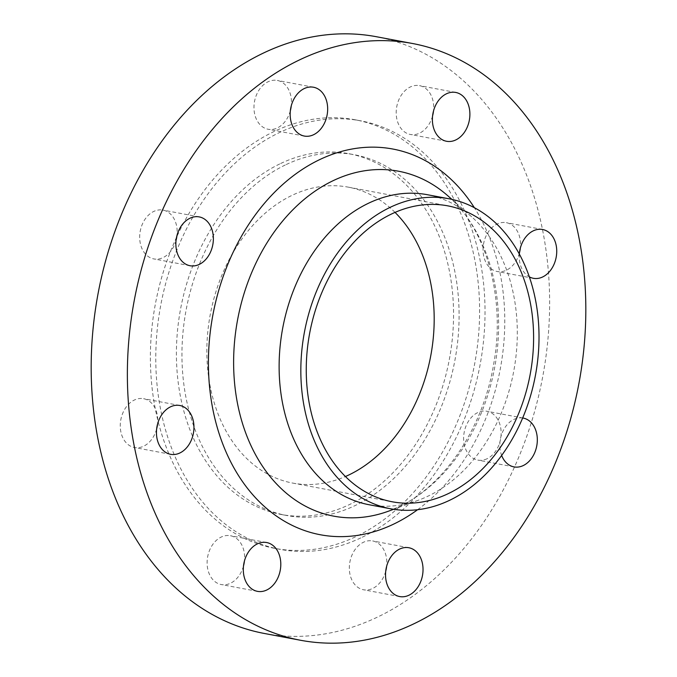 <?xml version="1.0" encoding="UTF-8"?>
<svg xmlns="http://www.w3.org/2000/svg" width="677" height="677" viewBox="0 0 677 677"><rect width="100%" height="100%" fill="white"/><g stroke="black" fill="none" stroke-linecap="round" stroke-linejoin="round"><path stroke-width="0.51" stroke-dasharray="3.38 2.54" d="M432.586 115.894A24.837 18.507 -79.4 0 1 419.715 133.081A24.837 18.507 -79.4 0 1 410.364 134.469A24.837 18.507 -79.4 0 1 396.197 112.839A24.837 18.507 -79.4 0 1 410.177 87.028A24.837 18.507 -79.4 0 1 419.537 85.649A24.837 18.507 -79.4 0 1 433.5 111.028M519.437 252.927A24.837 18.507 -79.4 0 1 506.565 270.123A24.837 18.507 -79.4 0 1 497.206 271.511A24.837 18.507 -79.4 0 1 483.039 249.872A24.837 18.507 -79.4 0 1 497.028 224.07A24.837 18.507 -79.4 0 1 506.379 222.682A24.837 18.507 -79.4 0 1 520.351 248.061M519.327 254.01A24.837 18.507 100.6 0 0 529.355 276.876M487.152 458.71A24.837 18.507 -79.4 0 1 477.793 460.098A24.837 18.507 -79.4 0 1 463.627 438.468A24.837 18.507 -79.4 0 1 477.615 412.657A24.837 18.507 -79.4 0 1 486.975 411.269A24.837 18.507 -79.4 0 1 501.141 432.908A24.837 18.507 -79.4 0 1 487.152 458.71M522.652 417.988A24.837 18.507 100.6 0 0 513.809 419.461A24.837 18.507 100.6 0 0 501.64 455.426M385.729 571.185A24.837 18.507 -79.4 0 1 372.858 588.381A24.837 18.507 -79.4 0 1 363.498 589.769A24.837 18.507 -79.4 0 1 349.332 568.13A24.837 18.507 -79.4 0 1 363.321 542.328A24.837 18.507 -79.4 0 1 372.672 540.94A24.837 18.507 -79.4 0 1 386.643 566.319M243.5 565.972A24.837 18.507 -79.4 0 1 230.629 583.168A24.837 18.507 -79.4 0 1 221.269 584.556A24.837 18.507 -79.4 0 1 207.103 562.917A24.837 18.507 -79.4 0 1 221.091 537.115A24.837 18.507 -79.4 0 1 230.451 535.727A24.837 18.507 -79.4 0 1 244.414 561.106M156.649 428.939A24.837 18.507 -79.4 0 1 143.786 446.126A24.837 18.507 -79.4 0 1 134.427 447.514A24.837 18.507 -79.4 0 1 120.261 425.884A24.837 18.507 -79.4 0 1 134.249 400.082A24.837 18.507 -79.4 0 1 143.6 398.694A24.837 18.507 -79.4 0 1 157.563 424.073M176.062 240.352A24.837 18.507 -79.4 0 1 163.191 257.539A24.837 18.507 -79.4 0 1 153.84 258.927A24.837 18.507 -79.4 0 1 139.674 237.297A24.837 18.507 -79.4 0 1 153.654 211.486A24.837 18.507 -79.4 0 1 163.013 210.107A24.837 18.507 -79.4 0 1 176.976 235.486M290.357 110.681A24.837 18.507 -79.4 0 1 277.494 127.868A24.837 18.507 -79.4 0 1 268.134 129.256A24.837 18.507 -79.4 0 1 253.968 107.626A24.837 18.507 -79.4 0 1 267.957 81.824A24.837 18.507 -79.4 0 1 277.308 80.436A24.837 18.507 -79.4 0 1 291.271 105.815M176.562 237.229A218.028 162.421 100.6 0 0 274.71 548.362A218.028 162.421 100.6 0 0 356.83 536.192A218.028 162.421 100.6 0 0 479.604 309.685A218.028 162.421 100.6 0 0 355.247 119.795A218.028 162.421 100.6 0 0 273.119 131.973A218.028 162.421 100.6 0 0 176.824 236.662M362.263 537.208A218.028 162.421 100.6 0 0 485.028 310.701A218.028 162.421 100.6 0 0 360.672 120.819A218.028 162.421 100.6 0 0 278.552 132.988A218.028 162.421 100.6 0 0 155.778 359.495A218.028 162.421 100.6 0 0 280.134 549.377A218.028 162.421 100.6 0 0 362.263 537.208M264.335 633.469A303.592 226.16 100.6 0 0 378.688 616.519A303.592 226.16 100.6 0 0 549.631 301.13A303.592 226.16 100.6 0 0 376.471 36.736M369.083 504.737A157.724 117.502 100.6 0 0 418.403 500.227A157.724 117.502 100.6 0 0 428.49 495.928A157.724 117.502 100.6 0 0 514.85 364.683A157.724 117.502 100.6 0 0 471.657 216.809A157.724 117.502 100.6 0 0 427.339 194.705M395.038 212.4A150.556 112.154 100.6 0 0 348.325 187.157A150.556 112.154 100.6 0 0 291.618 195.56A150.556 112.154 100.6 0 0 206.84 351.964A150.556 112.154 100.6 0 0 292.718 483.082A150.556 112.154 100.6 0 0 345.405 476.523M285.288 164.993A183.535 136.72 100.6 0 0 181.944 355.653A183.535 136.72 100.6 0 0 286.625 515.493A183.535 136.72 100.6 0 0 355.755 505.254A183.535 136.72 100.6 0 0 459.099 314.585A183.535 136.72 100.6 0 0 354.418 154.745A183.535 136.72 100.6 0 0 285.288 164.993M279.745 163.944A183.535 136.72 100.6 0 0 176.401 354.613A183.535 136.72 100.6 0 0 281.082 514.452A183.535 136.72 100.6 0 0 350.212 504.213A183.535 136.72 100.6 0 0 453.556 313.544A183.535 136.72 100.6 0 0 348.875 153.704A183.535 136.72 100.6 0 0 279.745 163.944M388.59 511.143A175.495 130.737 100.6 0 0 399.819 506.371A175.495 130.737 100.6 0 0 495.902 360.333A175.495 130.737 100.6 0 0 447.844 195.814C485.629 227.785 505.914 296.949 493.745 363.693C483.37 428.076 443.917 485.866 399.108 506.675L388.59 511.143M417.582 509.722A196.245 146.198 100.6 0 0 474.34 207.67M446.549 141.273L410.364 134.469M533.4 278.306L497.206 271.511M513.987 466.893L477.793 460.098M399.692 596.564L363.498 589.769M257.463 591.351L221.269 584.556M170.621 454.318L134.427 447.514M190.025 265.731L153.84 258.927M304.328 136.06L268.134 129.256M355.247 119.795L360.672 120.819M471.657 216.809L451.872 199.36M292.718 483.082L392.127 501.767M281.082 514.452L286.625 515.493M348.875 153.704L354.418 154.745M348.325 187.157L447.734 205.842M418.403 500.227L393.625 509.299M274.71 548.362L280.134 549.377M313.502 87.231L277.308 80.436M199.207 216.902L163.013 210.107M179.794 405.489L143.6 398.694M266.636 542.531L230.451 535.727M408.866 547.744L372.672 540.94M523.16 418.073L486.975 411.269M542.573 229.486L506.379 222.682M455.731 92.444L419.537 85.649"/><path stroke-width="1.02" d="M446.371 93.832A24.837 18.507 100.6 0 0 432.383 119.634A24.837 18.507 100.6 0 0 446.549 141.273A24.837 18.507 100.6 0 0 455.909 139.885A24.837 18.507 100.6 0 0 469.897 114.083A24.837 18.507 100.6 0 0 455.731 92.444A24.837 18.507 100.6 0 0 446.371 93.832M529.355 276.876A24.837 18.507 100.6 0 0 533.4 278.306A24.837 18.507 100.6 0 0 542.751 276.918A24.837 18.507 100.6 0 0 556.739 251.116A24.837 18.507 100.6 0 0 542.573 229.486A24.837 18.507 100.6 0 0 533.214 230.874A24.837 18.507 100.6 0 0 519.327 254.01M501.64 455.426A24.837 18.507 100.6 0 0 513.987 466.893A24.837 18.507 100.6 0 0 523.346 465.514A24.837 18.507 100.6 0 0 537.326 439.703A24.837 18.507 100.6 0 0 523.16 418.073A24.837 18.507 100.6 0 0 522.652 417.988M399.506 549.132A24.837 18.507 100.6 0 0 385.526 574.934A24.837 18.507 100.6 0 0 399.692 596.564A24.837 18.507 100.6 0 0 409.043 595.176A24.837 18.507 100.6 0 0 423.032 569.374A24.837 18.507 100.6 0 0 408.866 547.744A24.837 18.507 100.6 0 0 399.506 549.132M257.285 543.919A24.837 18.507 100.6 0 0 243.297 569.721A24.837 18.507 100.6 0 0 257.463 591.351A24.837 18.507 100.6 0 0 266.823 589.972A24.837 18.507 100.6 0 0 280.803 564.161A24.837 18.507 100.6 0 0 266.636 542.531A24.837 18.507 100.6 0 0 257.285 543.919M170.435 406.877A24.837 18.507 100.6 0 0 156.446 432.688A24.837 18.507 100.6 0 0 170.621 454.318A24.837 18.507 100.6 0 0 179.972 452.93A24.837 18.507 100.6 0 0 193.96 427.128A24.837 18.507 100.6 0 0 179.794 405.489A24.837 18.507 100.6 0 0 170.435 406.877M189.848 218.29A24.837 18.507 100.6 0 0 175.859 244.092A24.837 18.507 100.6 0 0 190.025 265.731A24.837 18.507 100.6 0 0 199.385 264.343A24.837 18.507 100.6 0 0 213.373 238.532A24.837 18.507 100.6 0 0 199.207 216.902A24.837 18.507 100.6 0 0 189.848 218.29M304.142 88.619A24.837 18.507 100.6 0 0 290.154 114.43A24.837 18.507 100.6 0 0 304.328 136.06A24.837 18.507 100.6 0 0 313.679 134.672A24.837 18.507 100.6 0 0 327.668 108.87A24.837 18.507 100.6 0 0 313.502 87.231A24.837 18.507 100.6 0 0 304.142 88.619M412.665 43.531L376.471 36.736A303.592 226.16 100.6 0 0 262.126 53.678A303.592 226.16 100.6 0 0 91.175 369.067A303.592 226.16 100.6 0 0 264.335 633.469L300.529 640.264A303.592 226.16 100.6 0 0 414.874 623.322A303.592 226.16 100.6 0 0 585.825 307.933A303.592 226.16 100.6 0 0 412.665 43.531A303.592 226.16 100.6 0 0 298.312 60.481A303.592 226.16 100.6 0 0 127.369 375.87A303.592 226.16 100.6 0 0 300.529 640.264M449.054 198.784L427.339 194.705A157.724 117.502 100.6 0 0 367.933 203.515A157.724 117.502 100.6 0 0 279.119 367.374A157.724 117.502 100.6 0 0 369.083 504.737L390.798 508.816A157.724 117.502 100.6 0 0 450.205 500.015A157.724 117.502 100.6 0 0 539.019 336.156A157.724 117.502 100.6 0 0 449.054 198.784A157.724 117.502 100.6 0 0 389.647 207.594A157.724 117.502 100.6 0 0 300.833 371.453A157.724 117.502 100.6 0 0 390.798 508.816M391.027 214.245A150.556 112.154 100.6 0 0 306.249 370.649A150.556 112.154 100.6 0 0 392.127 501.767A150.556 112.154 100.6 0 0 448.826 493.364A150.556 112.154 100.6 0 0 533.603 336.951A150.556 112.154 100.6 0 0 447.734 205.842A150.556 112.154 100.6 0 0 391.027 214.245M345.405 476.523A150.556 112.154 100.6 0 0 349.425 474.679A150.556 112.154 100.6 0 0 431.232 353.14A150.556 112.154 100.6 0 0 395.038 212.4M176.824 236.662A218.028 162.421 100.6 0 0 176.562 237.229M433.5 111.028A24.837 18.507 -79.4 0 1 432.586 115.894M520.351 248.061A24.837 18.507 -79.4 0 1 519.437 252.927M386.643 566.319A24.837 18.507 -79.4 0 1 385.729 571.185M244.414 561.106A24.837 18.507 -79.4 0 1 243.5 565.972M157.563 424.073A24.837 18.507 -79.4 0 1 156.649 428.939M176.976 235.486A24.837 18.507 -79.4 0 1 176.062 240.352M291.271 105.815A24.837 18.507 -79.4 0 1 290.357 110.681M474.34 207.67A196.245 146.198 100.6 0 0 318.918 159.984A196.245 146.198 100.6 0 0 213.28 411.43A196.245 146.198 100.6 0 0 394.268 523.82A196.245 146.198 100.6 0 0 417.582 509.722M451.872 199.36L447.844 195.814A175.495 130.737 100.6 0 0 332.441 181.013A175.495 130.737 100.6 0 0 236.637 398.761A175.495 130.737 100.6 0 0 388.59 511.143L393.625 509.299"/></g></svg>
